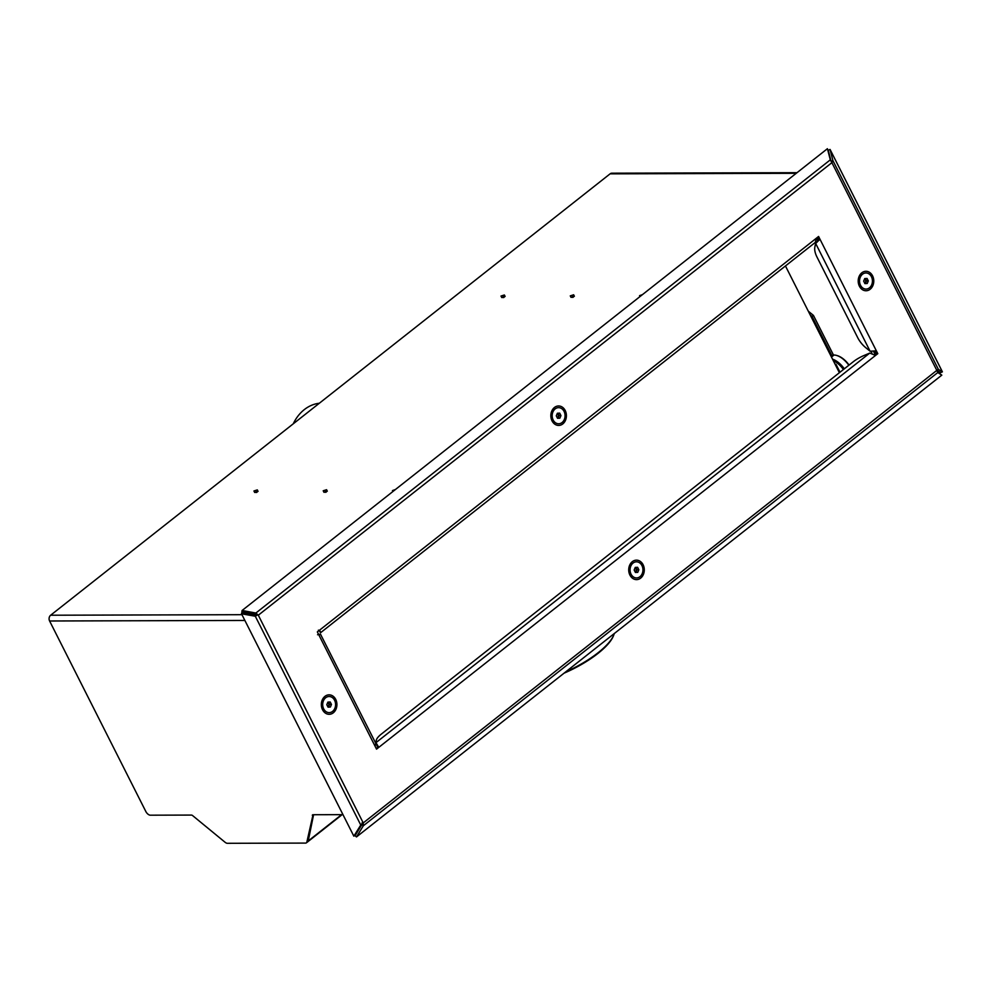 <?xml version="1.0" encoding="UTF-8"?>
<svg xmlns="http://www.w3.org/2000/svg" width="992" height="992" viewBox="0 0 992 992"><rect width="100%" height="100%" fill="white"/><g stroke="black" fill="none" stroke-linecap="round" stroke-linejoin="round"><path stroke-width="1.49" d="M254.622 492.342L256.643 492.478L257.97 491.226M501.692 297.414L503.713 297.55L505.04 296.31M313.026 814.73L306.875 841.997A4.352 2.207 -128.3 0 1 306.416 842.816A4.352 2.207 -128.3 0 1 305.573 843.088L227.428 843.299A4.352 2.207 -128.3 0 1 225.035 842.233L192.634 815.61A2.17 1.104 51.7 0 0 191.431 815.077L150.313 815.188A4.352 2.207 -128.3 0 1 145.836 811.518L49.6 620.992A4.179 3.348 -90.2 0 1 50.642 615.226L610.105 173.836A4.179 3.348 -90.2 0 1 611.878 173.191L797.022 172.682M312.331 815.275A2.17 1.104 51.7 0 1 312.567 814.866A2.17 1.104 51.7 0 1 312.988 814.73L342.972 814.655M341.583 814.655L308.227 840.968L313.584 814.73L308.239 840.931A4.352 2.207 51.7 0 1 307.768 841.749A4.179 2.12 51.7 0 1 307.632 841.848M323.888 492.144L325.922 492.28L327.236 491.04M570.958 297.216L572.979 297.364L574.306 296.112M308.227 840.968A4.179 2.12 51.7 0 1 307.78 841.762L306.416 842.816M875.229 354.739L873.568 351.453M817.817 241.093L816.366 238.216M871.943 353.214L871.063 351.478M816.218 242.891L815.746 241.961M808.319 311.203L813.44 315.406L833.454 355.037M813.44 315.406L812.076 316.485L831.556 355.037A16.715 8.506 51.7 0 1 830.416 354.95M812.076 316.485L810.204 314.935M565.676 671.894A54.337 17.335 -26.8 0 0 613.8 634.942L613.403 635.922A53.506 17.075 153.2 0 1 564.064 673.171M613.8 634.942A54.337 17.335 -26.8 0 0 614.259 633.566M319.312 403.248A42.47 33.964 89.8 0 0 293.26 423.807M323.206 490.78L326.566 489.713L323.206 490.78L323.962 492.292M253.94 490.978L257.3 489.899L253.94 490.978L254.696 492.478M394.06 490.594L392.472 490.594L395.424 489.515M327.31 491.176L326.566 489.713M258.044 491.375L257.3 489.899M325.959 492.255L325.215 490.78M256.68 492.441L255.936 490.978M392.472 490.594L392.931 491.486M570.276 295.864L573.636 294.785L570.276 295.864L571.032 297.364M500.997 296.05L504.37 294.984L500.997 296.05L501.766 297.563M641.13 295.666L639.542 295.666L642.494 294.599M574.38 296.261L573.636 294.785M505.114 296.447L504.37 294.984M573.029 297.327L572.285 295.852M503.75 297.526L503.006 296.05M639.542 295.666L640.001 296.558M843.411 369.532A15.884 8.085 -128.3 0 0 833.317 360.704M848.83 365.254A16.715 8.506 -128.3 0 0 836.74 355.471A16.715 8.506 -128.3 0 0 834.012 355.024L830.775 355.657M832.524 359.141A16.715 8.506 51.7 0 1 844.316 368.813M837.136 355.595A15.884 8.085 51.7 0 1 837.521 355.706A15.884 8.085 51.7 0 1 849.065 365.068M839.381 372.707L785.453 265.955M835.562 365.143L836.045 364.386L835.115 364.25M874.981 354.938L876.581 353.673L875.304 351.131M876.581 353.673L877.796 353.66L876.358 350.833L870.096 351.23L865.681 347.609A16.715 8.506 -128.3 0 1 857.683 337.615L816.974 257.027A16.715 8.506 -128.3 0 1 814.866 247.008L815.61 243.362L820.012 239.295L818.586 236.468L816.329 238.241L815.288 242.42L320.788 632.549L319.598 630.143L317.328 631.929L318.767 634.756L320.007 634.372M376.191 748.452L378.795 747.348L375.968 742.661L376.29 740.367A16.715 5.332 -26.8 0 1 381.35 734.08L853.343 361.696A16.715 5.332 -26.8 0 1 864.28 355.384L869.761 353.078L875.527 355.446L877.796 353.66M320.453 634.111L375.732 743.244L375.112 746.294L376.538 749.134L875.527 355.446M870.096 351.23L815.61 243.362L818.809 239.295L817.73 237.15M818.809 239.295L820.012 239.295L876.358 350.833M257.102 615.201L255.304 616.243L257.102 615.201L255.638 614.234L241.862 611.68L242.11 610.477L827.415 148.701L830.316 159.836L831.891 162.663L832.883 160.555L938.358 369.359L936.82 370.388L937.775 372.558L941.805 375.15L937.75 372.285M255.638 614.234L255.874 613.031L258.304 615.201L363.233 822.926L360.766 825.034L353.846 836.169L241.515 613.788L241.614 613.031L255.403 615.486M242.11 610.477L255.874 613.031L830.316 159.836M360.766 825.034L255.304 616.243L241.515 613.788M258.304 615.201L831.891 162.663L936.82 370.388L363.233 822.926L363.332 825.766L361.882 824.563L362.03 822.926M937.775 372.558L363.332 825.766L356.5 836.926L941.805 375.15M356.5 836.926L355.037 835.723L361.882 824.563M831.073 161.324L832.883 160.555L830.068 149.445L828.258 150.214L830.887 160.592M938.358 369.359L942.4 371.839L830.068 149.445M942.4 371.839L940.59 372.595L936.919 370.338M319.598 631.048L320.342 632.524M319.548 630.974L318.395 630.143M377.592 747.348L375.968 742.661L869.761 353.078M816.962 242.296L816.094 242.99M876.358 353.846L875.018 351.193M818.673 239.642L817.495 237.324M327.893 702.1L326.802 704.68L328.054 707.147L330.386 707.036L331.464 704.456L330.212 701.989L327.893 702.1M332.58 711.388A8.06 6.448 89.8 0 0 335.321 702.324A8.06 6.448 89.8 0 0 329.108 696.508A8.06 6.448 89.8 0 0 322.685 704.593A8.06 6.448 89.8 0 0 329.158 712.628A8.06 6.448 89.8 0 0 332.58 711.388M328.005 707.073L329.654 704.469L328.451 702.076M329.654 704.469L331.464 704.456M328.575 707.048L330.386 707.036M327.955 706.974A2.53 2.021 89.8 0 0 327.868 702.15M327.856 706.75A2.53 2.021 89.8 0 0 327.782 702.361M557.38 413.242L556.289 415.822L557.541 418.289L559.872 418.178L560.951 415.598L559.711 413.131L557.38 413.242M562.067 422.53A8.06 6.448 89.8 0 0 564.808 413.466A8.06 6.448 89.8 0 0 558.595 407.65A8.06 6.448 89.8 0 0 552.172 415.722A8.06 6.448 89.8 0 0 558.645 423.77A8.06 6.448 89.8 0 0 562.067 422.53M557.504 418.202L559.141 415.598L557.938 413.218M559.141 415.598L560.951 415.598M558.062 418.178L559.872 418.178M557.454 418.116A2.53 2.021 89.8 0 0 557.355 413.28M557.343 417.892A2.53 2.021 89.8 0 0 557.268 413.49M635.252 567.412L634.173 570.003L635.413 572.458L637.744 572.347L638.836 569.768L637.583 567.3L635.252 567.412M639.952 576.699A8.06 6.448 89.8 0 0 642.692 567.635A8.06 6.448 89.8 0 0 636.48 561.819A8.06 6.448 89.8 0 0 630.056 569.904A8.06 6.448 89.8 0 0 636.529 577.939A8.06 6.448 89.8 0 0 639.952 576.699M635.376 572.384L637.025 569.78L635.822 567.387M637.025 569.78L638.836 569.768M635.946 572.359L637.744 572.347M635.326 572.285A2.53 2.021 89.8 0 0 635.24 567.461M635.215 572.062A2.53 2.021 89.8 0 0 635.153 567.672M864.751 278.554L863.66 281.133L864.912 283.6L867.231 283.489L868.322 280.91L867.07 278.442L864.751 278.554M869.438 287.841A8.06 6.448 89.8 0 0 872.179 278.777A8.06 6.448 89.8 0 0 865.966 272.961A8.06 6.448 89.8 0 0 859.543 281.034A8.06 6.448 89.8 0 0 866.016 289.081A8.06 6.448 89.8 0 0 869.438 287.841M864.863 283.514L866.512 280.91L865.309 278.529M866.512 280.91L868.322 280.91M865.433 283.489L867.231 283.489M864.813 283.427A2.53 2.021 89.8 0 0 864.726 278.591M864.702 283.204A2.53 2.021 89.8 0 0 864.64 278.802M244.875 620.446L49.6 620.992M796.204 173.315L610.105 173.836M256.407 614.656L250.79 614.668M241.974 614.693L50.642 615.226M306.875 841.997L308.239 840.931M831.47 357.033L834.012 355.024M629.92 575.075A9.734 7.787 -90.2 0 1 636.194 560.158A9.734 7.787 -90.2 0 1 643.399 574.418A9.734 7.787 -90.2 0 1 629.92 575.075M859.407 286.217A9.734 7.787 -90.2 0 1 865.681 271.3A9.734 7.787 -90.2 0 1 872.886 285.56A9.734 7.787 -90.2 0 1 859.407 286.217M552.048 420.893A9.734 7.787 -90.2 0 1 558.31 405.976A9.734 7.787 -90.2 0 1 565.514 420.248A9.734 7.787 -90.2 0 1 552.048 420.893M322.549 709.764A9.734 7.787 -90.2 0 1 328.823 694.846A9.734 7.787 -90.2 0 1 336.028 709.106A9.734 7.787 -90.2 0 1 322.549 709.764M375.112 746.294L318.767 634.756M319.598 630.143L816.329 238.241M342.128 814.655L307.78 841.762M837.521 355.706L836.74 355.471M836.045 364.386L840.001 372.223M317.576 634.756L320.515 634.086L319.523 634.756"/></g></svg>
